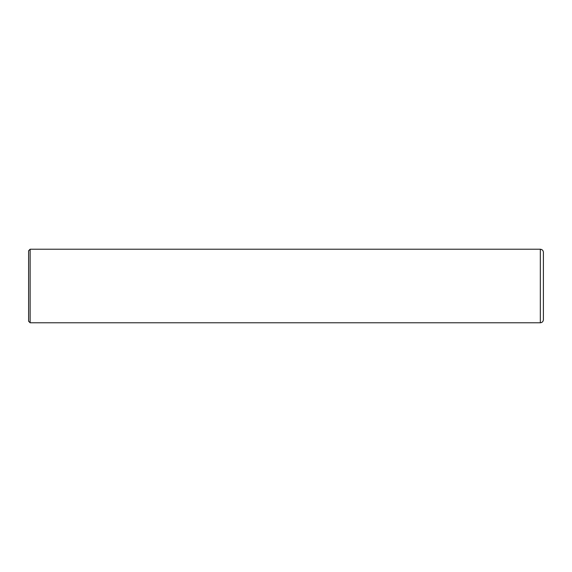 <?xml version="1.0" encoding="UTF-8"?>
<svg xmlns="http://www.w3.org/2000/svg" width="572" height="572" viewBox="0 0 572 572"><rect width="100%" height="100%" fill="white"/><g stroke="black" fill="none" stroke-linecap="round" stroke-linejoin="round"><path stroke-width="0.86" d="M543.4 286L543.4 319.705C543.214 321.564 542.199 322.587 540.333 322.772L540.333 249.228C542.199 249.413 543.214 250.436 543.4 252.295L543.4 286M30.13 322.772L28.6 321.242L28.6 250.758L30.13 249.228L30.13 322.772L540.333 322.772M30.13 249.228L540.333 249.228"/></g></svg>
